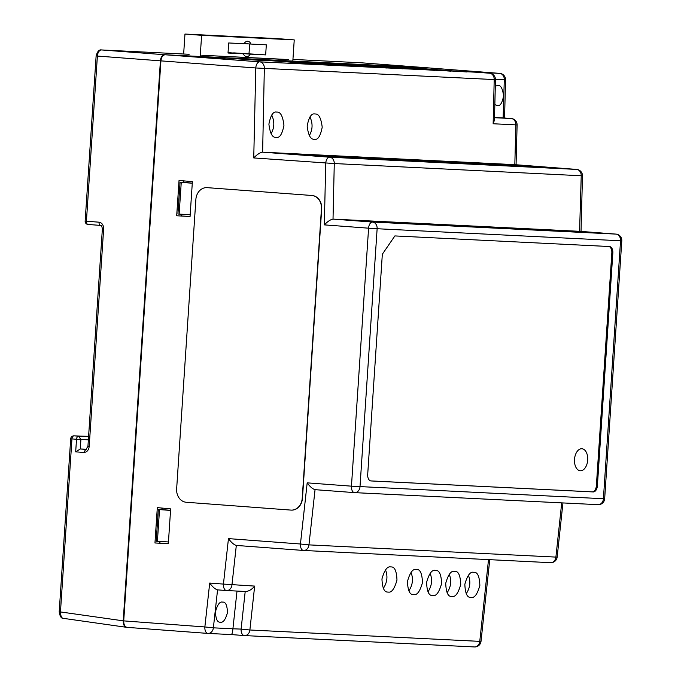 <?xml version="1.0" encoding="UTF-8"?>
<svg xmlns="http://www.w3.org/2000/svg" width="681" height="681" viewBox="0 0 681 681"><rect width="100%" height="100%" fill="white"/><g stroke="black" fill="none" stroke-linecap="round" stroke-linejoin="round"><path stroke-width="1.02" d="M200.231 56.08L201.61 35.31L294.235 39.898L292.856 60.66M228.016 53.033L243.338 53.79A7.729 4.614 94.3 0 0 246.582 56.634A7.729 4.614 94.3 0 0 250.327 54.139L265.65 54.897L266.322 44.827L251 44.069A7.729 4.614 94.3 0 0 247.756 41.226A7.729 4.614 94.3 0 0 244.011 43.72L228.688 42.963L228.016 53.033M201.61 35.31L184.968 34.05L277.593 38.63L294.235 39.898M184.968 34.05L183.649 54.003M233.583 53.05A7.729 4.614 94.3 0 0 233.694 52.871L250.327 54.139M243.338 53.79L228.041 52.633M251 44.069L244.121 43.55M233.694 52.871L265.65 54.897M249.016 53.629L249.655 43.967M186.271 502.263L290.915 510.095A12.616 10.496 -87.3 0 0 291.153 510.112A12.616 10.496 -87.3 0 0 302.219 498.296L321.441 208.854A12.616 10.496 -87.3 0 0 311.813 195.481L207.169 187.65A12.616 10.496 -87.3 0 0 206.93 187.633A12.616 10.496 -87.3 0 0 195.873 199.456L176.643 488.898A12.616 10.496 -87.3 0 0 186.271 502.263M291.281 510.12A12.616 10.496 -87.3 0 0 291.4 510.12A12.616 10.496 -87.3 0 0 302.466 498.305L321.687 208.863A12.616 10.496 -87.3 0 0 312.06 195.498L207.416 187.667A12.616 10.496 -87.3 0 0 207.177 187.65A12.616 10.496 -87.3 0 0 207.058 187.641M581.029 231.412L582.476 175.868L581.225 175.758A6.308 5.056 -87.2 0 0 576.586 169.416L514.623 164.649L262.628 152.178L329.638 157.192A6.308 5.056 92.8 0 1 334.277 163.542L253.741 157.932L255.784 67.972L160.92 60.873C161.414 57.093 162.81 55.059 165.108 54.769L425.021 67.632M579.786 231.327L333.018 219.112L334.277 163.542L581.225 175.758L579.582 231.302L615.922 234.102A6.308 4.026 -85.6 0 1 615.99 234.102A6.308 4.026 -85.6 0 1 616.262 234.145M303.735 550.469L550.469 562.676A6.308 5.056 -87.2 0 0 550.571 562.685A6.308 5.056 -87.2 0 0 555.9 557.101L557.16 557.058L562.949 502.936M244.666 635.586L474.334 646.941A6.308 5.056 -87.2 0 0 474.436 646.95A6.308 5.056 -87.2 0 0 479.764 641.366L481.024 641.323L489.767 559.68M160.92 60.873L123.721 620.885C123.712 624.69 124.827 626.852 127.075 627.363L207.884 633.415A6.308 3.499 -85.7 0 1 204.862 626.954L213.374 627.831A6.308 5.056 92.8 0 1 208.046 633.424A6.308 5.056 92.8 0 1 207.943 633.415A6.308 3.499 -85.7 0 1 207.884 633.415A6.308 6.308 0 0 0 208.046 633.424L231.242 634.573C232.008 634.334 232.57 632.411 232.919 628.801L213.374 627.831L217.562 589.865L226.407 590.538M504.561 118.017L505.557 79.83L504.306 79.72L503.123 117.907L511.218 118.528A6.308 4.026 -85.6 0 1 511.278 118.537A6.308 4.026 -85.6 0 1 511.559 118.571M503.319 117.924L494.542 117.481M516.07 164.751L517.1 124.989L515.857 124.878A6.308 5.056 -87.2 0 0 511.218 118.528L494.534 117.702M566.183 168.769L501.539 164.13L566.183 168.769M550.137 167.977L485.502 163.338L550.137 167.977M534.1 167.185L469.464 162.546L534.1 167.185M518.062 166.394L453.418 161.746L518.062 166.394M502.025 165.594L437.381 160.954L502.025 165.594M485.979 164.802L421.343 160.163L485.979 164.802M469.941 164.01L405.306 159.371L469.941 164.01M453.904 163.219L389.26 158.579L453.904 163.219M437.866 162.418L373.222 157.779L437.866 162.418M421.82 161.627L357.185 156.988L421.82 161.627M405.782 160.835L341.147 156.196L405.782 160.835M389.745 160.044L325.101 155.404L389.745 160.044M373.699 159.252L309.063 154.613L373.699 159.252M357.661 158.452L293.026 153.812L357.661 158.452M341.624 157.66L276.98 153.021L341.624 157.66M601.978 233.149L569.316 230.927L601.978 233.149M585.941 232.349L553.278 230.135L585.941 232.349M569.903 231.557L537.232 229.344L569.903 231.557M553.866 230.765L521.195 228.552L553.866 230.765M537.82 229.974L505.157 227.752L537.82 229.974M521.782 229.174L489.12 226.96L521.782 229.174M505.745 228.382L473.074 226.169L505.745 228.382M489.707 227.59L457.036 225.377L489.707 227.59M473.661 226.799L440.999 224.585L473.661 226.799M457.623 226.007L424.961 223.785L457.623 226.007M441.586 225.207L408.915 222.993L441.586 225.207M425.548 224.415L392.877 222.202L425.548 224.415M409.502 223.623L376.84 221.41L409.502 223.623M393.465 222.832L360.794 220.618L393.465 222.832M377.427 222.032L344.756 219.818L377.427 222.032M394.878 235.924L609.495 246.539A6.308 3.771 -85.7 0 1 609.555 246.548A6.308 3.771 -85.7 0 1 612.84 253.017L597.382 485.834A6.308 3.771 -85.7 0 1 593.194 491.937L371.051 480.948A6.308 3.771 -85.7 0 1 370.992 480.948A6.308 3.771 -85.7 0 1 367.697 474.47L382.33 254.243L394.878 235.924M354.435 492.618L315.048 489.665L308.953 544.877L555.9 557.101L561.706 502.876M315.243 489.682L315.048 489.665C312.639 488.992 310.025 486.728 307.191 482.855L351.456 486.166L368.591 228.186L324.326 224.875C327.646 221.453 330.54 219.529 333.018 219.112M303.411 550.452L236.316 545.43L231.949 584.962A6.308 5.056 92.8 0 1 226.62 590.546A6.308 5.056 92.8 0 1 226.518 590.538A6.308 3.499 -85.7 0 1 226.458 590.538A6.308 3.499 -85.7 0 1 223.436 584.085L254.66 586.086C251.808 589.567 248.744 591.363 245.475 591.483L226.62 590.546A6.308 6.308 0 0 1 226.458 590.538L217.699 589.882M236.511 545.447L236.316 545.43C233.906 544.757 231.285 542.485 228.458 538.611L300.44 544L307.191 482.855M473.712 572.312L473.831 572.321C477.483 571.912 479.492 576.279 479.858 585.43C477.372 594.3 474.419 598.293 470.98 597.399L470.869 597.399C467.217 597.807 465.208 593.44 464.842 584.298C467.319 575.419 470.282 571.427 473.712 572.312M454.585 571.368L454.704 571.376C458.356 570.967 460.365 575.334 460.731 584.477C458.245 593.355 455.291 597.348 451.852 596.454L451.741 596.445C448.089 596.862 446.081 592.496 445.714 583.353C448.192 574.475 451.154 570.474 454.585 571.368M435.457 570.423L435.576 570.431C439.228 570.023 441.237 574.389 441.603 583.532C439.117 592.41 436.163 596.403 432.733 595.509L432.614 595.5C428.962 595.918 426.953 591.551 426.587 582.408C429.064 573.53 432.026 569.529 435.457 570.423M416.329 569.478L416.449 569.478C420.1 569.069 422.109 573.445 422.475 582.587C419.99 591.457 417.036 595.449 413.605 594.564L413.486 594.556C409.834 594.973 407.825 590.606 407.459 581.463C409.936 572.576 412.899 568.584 416.329 569.478M390.826 566.95L390.945 566.958C394.597 566.549 396.606 570.916 396.972 580.067C394.486 588.937 391.532 592.93 388.093 592.044L387.983 592.036C384.331 592.444 382.322 588.086 381.956 578.935C384.433 570.057 387.387 566.064 390.826 566.95M390.86 66.202L467.021 71.982L390.843 66.466M374.856 65.41L451.018 71.19L374.839 65.674M358.853 64.618L435.014 70.398L358.836 64.882M342.849 63.827L419.011 69.607L342.832 64.091M326.846 63.035L403.007 68.815L326.829 63.299M310.851 62.243L387.004 68.023L310.825 62.507M294.847 61.452L371.009 67.232L294.83 61.716M278.844 60.66L355.005 66.44L278.827 60.924M262.84 59.868L339.002 65.648L262.823 60.132M263.198 60.549L222.925 57.894L263.198 60.549M224.943 58.66L184.67 56.004L224.943 58.66M192.382 181.682L190.067 216.515L176.694 215.766L179.043 180.422L192.382 181.682M170.65 508.877L168.335 543.719L154.962 542.97L157.311 507.626L170.65 508.877M424.901 67.623L499.667 73.369A6.308 5.056 92.8 0 1 504.306 79.72L495.462 79.277M495.3 86.181L497.888 85.423C500.773 85.082 502.672 88.598 503.574 95.961C502.195 103.112 500.109 106.33 497.309 105.615L494.857 104.602M165.108 54.769L259.699 61.852A6.308 5.056 92.8 0 1 264.339 68.194L262.628 152.178M276.12 137.366L276.001 137.358C272.4 137.766 270.034 133.374 268.901 124.163C270.629 115.234 273.243 111.216 276.733 112.11L276.852 112.118C280.453 111.701 282.819 116.093 283.951 125.295C282.223 134.234 279.619 138.26 276.12 137.366M314.375 139.256L314.256 139.247C310.655 139.656 308.289 135.264 307.157 126.062C308.885 117.132 311.498 113.114 314.988 114.008L315.107 114.016C318.708 113.591 321.074 117.983 322.207 127.194C320.479 136.123 317.874 140.15 314.375 139.256M262.432 152.178C259.955 152.595 257.06 154.51 253.741 157.932M370.702 480.905L592.189 491.861A6.308 3.771 94.3 0 0 596.369 485.757L611.836 252.94A6.308 3.771 94.3 0 0 608.831 246.505M333.213 219.12L372.507 222.057L615.922 234.102A6.308 5.056 -87.2 0 1 620.544 240.776L377.129 228.731L360.002 486.719A6.308 5.056 92.8 0 1 354.648 492.635A6.308 5.056 92.8 0 1 354.537 492.627A6.308 3.499 -85.7 0 1 354.486 492.618A6.308 3.499 -85.7 0 1 351.456 486.166L604.66 498.79L621.796 240.81L620.544 240.776L603.409 498.756A6.308 5.056 -87.2 0 1 598.054 504.672A6.308 6.308 0 0 0 604.66 498.79M466.204 593.755C470.12 587.856 470.852 581.668 468.4 575.198M447.077 592.81C450.992 586.911 451.724 580.723 449.273 574.253M427.949 591.857C431.865 585.966 432.597 579.778 430.145 573.3M408.821 590.912C412.737 585.022 413.469 578.833 411.018 572.355M383.318 588.393C387.234 582.493 387.966 576.313 385.506 569.835M245.203 591.466L241.108 629.091L232.919 628.801M514.819 164.657L515.857 124.878L493.138 123.755L494.21 79.566L255.784 67.972A6.308 3.499 -85.7 0 1 259.699 61.852L476.64 72.237M123.721 620.885L204.862 626.954L209.705 583.055C212.54 586.928 215.162 589.201 217.562 589.865L217.758 589.891M181.504 214.243L181.384 216.005L180.925 215.971M181.384 216.005L176.694 215.766M190.076 216.473L181.631 215.996L181.75 214.26M159.771 541.438L159.652 543.2L159.192 543.166M159.652 543.2L154.962 542.97M168.343 543.668L159.899 543.191M493.138 123.755L494.474 120.086L495.462 79.668L494.21 79.566A6.308 5.056 -87.2 0 0 489.579 73.225A6.308 3.771 -85.7 0 1 489.63 73.225A6.308 3.771 -85.7 0 1 489.843 73.25M271.064 133.706C274.486 127.764 274.698 121.524 271.693 114.995M309.319 135.604C312.741 129.654 312.954 123.423 309.949 116.894M574.509 459.42A11.041 6.597 -85.7 0 1 581.932 448.745A11.041 6.597 -85.7 0 1 587.677 460.245A11.041 6.597 -85.7 0 1 580.263 470.758A11.041 6.597 -85.7 0 1 574.509 459.42M232.945 628.469L237.014 591.065M222.568 602.106L222.661 602.115C225.581 601.783 227.19 605.281 227.48 612.594C225.496 619.693 223.13 622.885 220.38 622.179L220.295 622.17C217.409 622.511 215.792 619.063 215.451 611.844C217.409 604.643 219.784 601.391 222.568 602.106M170.556 510.324L162.138 509.592M192.289 183.129L183.87 182.397M424.638 67.606A6.308 3.771 -85.7 0 0 424.459 67.581A6.308 3.771 -85.7 0 0 424.399 67.581L164.598 54.727A6.308 3.771 -85.7 0 0 160.418 60.839L123.218 620.834C123.21 624.647 124.325 626.809 126.564 627.32L63.682 618.399C61.707 618.433 60.635 616.271 60.464 611.938L123.218 620.834M170.548 510.427L158.324 509.499L156.213 541.216L168.454 541.957M161.669 509.609L162.095 509.669L161.669 509.609M158.571 509.499L162.095 509.669M192.28 183.223L180.056 182.295L177.945 214.021L190.186 214.762M183.402 182.414L183.827 182.474L183.402 182.414M180.303 182.304L183.827 182.474M160.418 60.839L97.392 56.055L86.419 221.223L99.026 222.185C102.039 222.806 103.58 225.028 103.648 228.859L89.185 446.54C88.641 450.345 86.819 452.312 83.729 452.456L75.685 451.843L80.281 448.983L86.547 449.205M286.395 59.426L201.763 55.238M324.326 224.875L325.722 163.321A6.308 3.499 -85.7 0 1 329.638 157.192L576.586 169.416A6.308 4.026 -85.6 0 1 576.654 169.416A6.308 4.026 -85.6 0 1 576.935 169.45M488.515 559.612L479.764 641.366L249.884 629.993A6.308 5.056 92.8 0 1 244.564 635.577A6.308 5.056 92.8 0 1 244.453 635.569A6.308 3.771 -85.7 0 1 244.394 635.569A6.308 3.771 -85.7 0 1 241.108 629.091L249.884 629.993L254.66 586.086M476.368 72.22L499.667 73.369A6.308 4.026 -85.6 0 1 499.735 73.378A6.308 4.026 -85.6 0 1 500.016 73.412M354.75 492.635L597.952 504.664A6.308 5.056 -87.2 0 0 598.054 504.672L354.648 492.635A6.308 6.308 0 0 1 354.486 492.618L315.184 489.682M244.334 635.56L231.285 634.573L244.394 635.569A6.308 6.308 0 0 0 244.564 635.577L474.436 646.95A6.308 6.308 0 0 0 481.024 641.323M231.242 634.573L208.156 633.424M207.833 633.407L127.075 627.363M209.705 583.055L223.436 584.085L228.458 538.611M372.507 222.057A6.308 5.056 92.8 0 1 377.129 228.731L368.591 228.186A6.308 3.499 -85.7 0 1 372.507 222.057M612.84 253.017L611.836 252.94M592.189 491.861L593.194 491.937M596.369 485.757L597.382 485.834M308.953 544.877A6.308 5.056 92.8 0 1 303.624 550.469A6.308 5.056 92.8 0 1 303.522 550.461A6.308 3.499 -85.7 0 1 303.462 550.461A6.308 3.499 -85.7 0 1 300.44 544L308.953 544.877M226.73 590.555L245.475 591.483M183.717 180.865L183.615 182.465M161.984 508.06L161.882 509.66M75.685 451.843L76.519 439.262L71.956 438.913L60.464 611.938L59.826 611.836M189.156 54.284L101.571 49.951L164.598 54.727M424.399 67.581L361.373 62.797L292.941 59.417L361.322 62.797A3.15 2.528 -87.2 0 0 361.27 62.797M159.516 509.601L157.413 541.301M181.248 182.406L179.146 214.106M83.729 452.456L85.806 449.4L80.281 448.983L80.903 439.543L76.519 439.262A3.15 1.881 -85.7 0 1 78.596 436.206L74.033 435.857A3.15 1.881 94.3 0 0 71.956 438.913L70.696 438.794L59.204 611.819C59.928 616.441 61.358 618.629 63.478 618.382M89.185 446.54L88.547 446.447M103.648 228.859L102.38 228.739L87.926 446.43L85.942 449.4M99.026 222.185A3.15 1.881 94.3 0 0 100.669 225.42A3.15 1.881 94.3 0 0 100.694 225.42M189.105 54.276L101.52 49.943A3.15 2.528 92.8 0 1 101.571 49.951A6.308 3.771 94.3 0 0 97.392 56.055L96.123 55.936L85.151 221.112L86.419 221.223A3.15 1.881 94.3 0 0 88.062 224.466A3.15 1.881 94.3 0 0 88.096 224.466L100.635 225.42M361.492 62.805A6.308 3.771 94.3 0 0 361.432 62.805L424.459 67.581M88.581 436.555L78.596 436.206L80.903 439.543L88.368 439.807M73.948 435.857L88.59 436.368L74.033 435.857A3.15 2.528 -88 0 0 73.948 435.857A3.15 3.15 0 0 0 70.696 438.794M514.683 164.649L576.654 169.416A6.308 6.308 0 0 1 582.476 175.868M579.65 231.31L615.99 234.102A6.308 6.308 0 0 1 621.796 240.81M424.961 67.623L499.735 73.378A6.308 6.308 0 0 1 505.557 79.83M503.182 117.915L511.278 118.537A6.308 6.308 0 0 1 517.1 124.989M236.452 545.438L303.462 550.461A6.308 6.308 0 0 0 303.624 550.469L550.571 562.685A6.308 6.308 0 0 0 557.16 557.058M495.462 79.668A6.308 6.308 0 0 0 489.63 73.225L476.504 72.229M183.861 182.474L183.964 180.891M159.899 543.208L160.018 541.455M162.129 509.677L162.231 508.086M102.38 228.739C101.699 225.709 101.128 224.602 100.669 225.42L88.062 224.466A3.15 3.15 0 0 1 85.151 221.112M201.797 55.238L288.531 59.656M101.52 49.943C99.196 49.424 97.392 51.415 96.123 55.936"/></g></svg>
